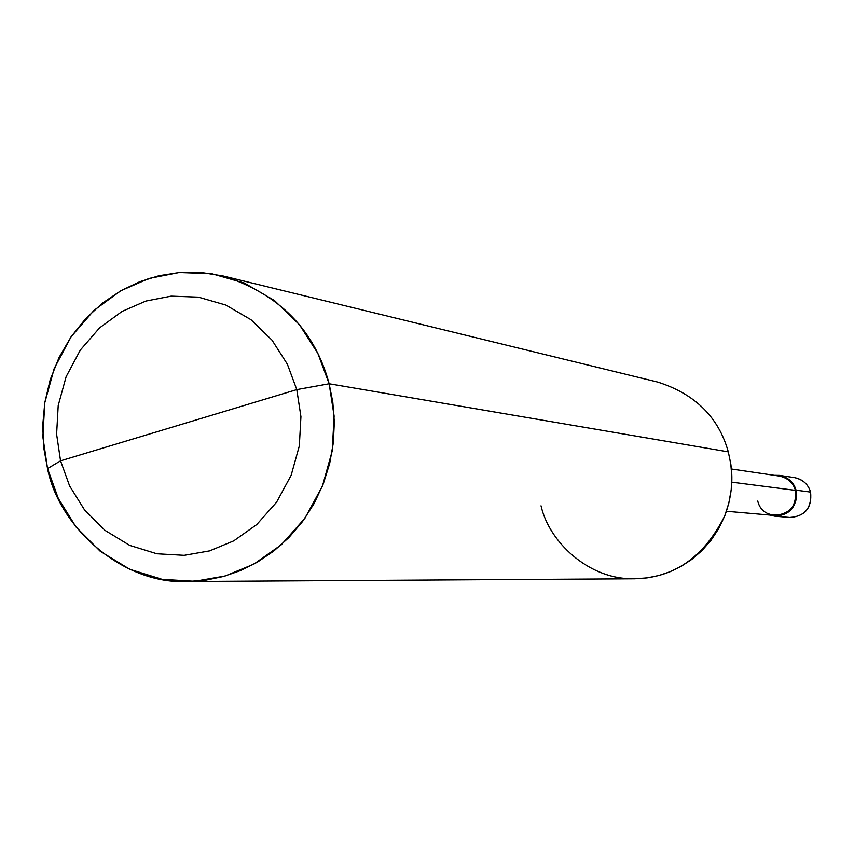 <?xml version="1.0" encoding="UTF-8"?>
<svg xmlns="http://www.w3.org/2000/svg" width="854" height="854" viewBox="0 0 854 854"><rect width="100%" height="100%" fill="white"/><g stroke="black" fill="none" stroke-linecap="round" stroke-linejoin="round"><path stroke-width="1.28" d="M774.343 475.326C785.338 475.112 792.576 480.065 796.067 490.185L810.574 492.085C811.908 507.906 804.97 516.382 789.758 517.481C804.97 516.382 811.908 507.906 810.563 492.064L810.563 492.064C808.311 484.357 802.931 479.542 794.433 477.61C802.931 479.542 808.311 484.357 810.563 492.064L796.067 490.185C796.803 509.197 788.018 517.492 769.689 515.058L774.802 516.19C790.345 515.069 797.433 506.401 796.067 490.185C793.761 482.307 788.274 477.386 779.585 475.4L774.343 475.326M541.03 505.814C549.218 542.343 588.278 577.816 629.793 578.702C671.596 579.781 703.269 558.772 724.832 515.688C731.302 498.17 733.308 481.058 730.853 464.341L728.302 451.873L329.153 383.766C314.635 329.879 279.279 293.957 223.107 275.97L201.064 272.458L179.489 272.501L159.015 275.714L139.896 281.649L121.044 290.638L102.822 302.882L85.955 318.318L71.181 336.657L59.129 357.335L50.247 379.614L44.782 402.682L42.7 425.666L43.757 447.838L47.546 468.59L60.549 460.829L56.61 434.227L58.211 405.49L66.153 376.646L80.329 350.044L99.608 327.84L122.154 311.379L145.906 301.056L171.131 296.146L198.427 297.16L225.83 305.059L251.055 319.77L272.01 340.148L287.36 364.178L296.786 389.605L60.549 460.829L69.612 485.937L84.482 509.827L104.914 530.313L129.712 545.386L156.89 553.776L184.186 555.335L209.614 550.883L233.729 540.87L256.755 524.559L276.557 502.237L291.15 475.294L299.327 445.937L300.928 416.667L296.786 389.605L329.153 383.766L728.302 451.873L730.768 463.797L731.814 476.479L731.216 489.662L728.846 503.027L724.64 516.179L718.652 528.722L711.019 540.283L702.009 550.552L691.932 559.295L681.129 566.383L669.952 571.785L658.722 575.553L647.054 577.912L634.703 578.798L187.293 581.542L205.867 580.165L223.449 576.493L240.38 570.632L257.257 562.231L273.59 551.193L288.865 537.572L302.529 521.559L314.123 503.518L323.26 483.951L329.697 463.444L333.359 442.618L334.32 422.068L332.814 402.309L329.153 383.766L334.117 416.047L332.217 450.976L322.449 486.011L304.995 518.154L281.329 544.745L253.83 564.163L225.04 576.044L194.701 581.296L162.175 579.375L129.797 569.308L100.281 551.321L75.974 526.907L58.307 498.458L47.546 468.59C58.99 527.516 123.051 584.744 187.293 581.542M757.754 501.063C763.583 525.818 802.856 514.748 795.416 490.367C796.739 506.048 789.875 514.428 774.845 515.506L726.434 511.279M731.761 482.168L795.416 490.367L731.761 482.168M296.786 389.605L300.928 416.667L299.327 445.937L291.15 475.294L276.557 502.237L256.755 524.559L233.729 540.87L209.614 550.883L184.186 555.335L156.89 553.776L129.712 545.386L104.914 530.313L84.482 509.827L69.612 485.937L60.549 460.829L296.786 389.605L287.36 364.178L272.01 340.148L251.055 319.77L225.83 305.059L198.427 297.16L171.131 296.146L145.906 301.056L122.154 311.379L99.608 327.84L80.329 350.044L66.153 376.646L58.211 405.49L56.61 434.227L60.549 460.829L47.546 468.59L42.86 436.949L44.771 402.778L54.218 368.469L71.063 336.828L93.983 310.376L120.798 290.766L149.076 278.425L179.126 272.533L211.653 273.686L244.351 283.037L274.476 300.533L299.508 324.787L317.869 353.428L329.153 383.766L296.786 389.605M731.387 468.995L779.467 476.084C787.868 477.984 793.185 482.745 795.416 490.367M223.107 275.97L657.761 382.101C695.103 393.972 718.62 417.232 728.302 451.873M774.802 516.19L789.758 517.481C805.183 516.318 812.122 507.852 810.585 492.075C808.023 484.047 802.643 479.233 794.433 477.61L779.585 475.4"/></g></svg>
